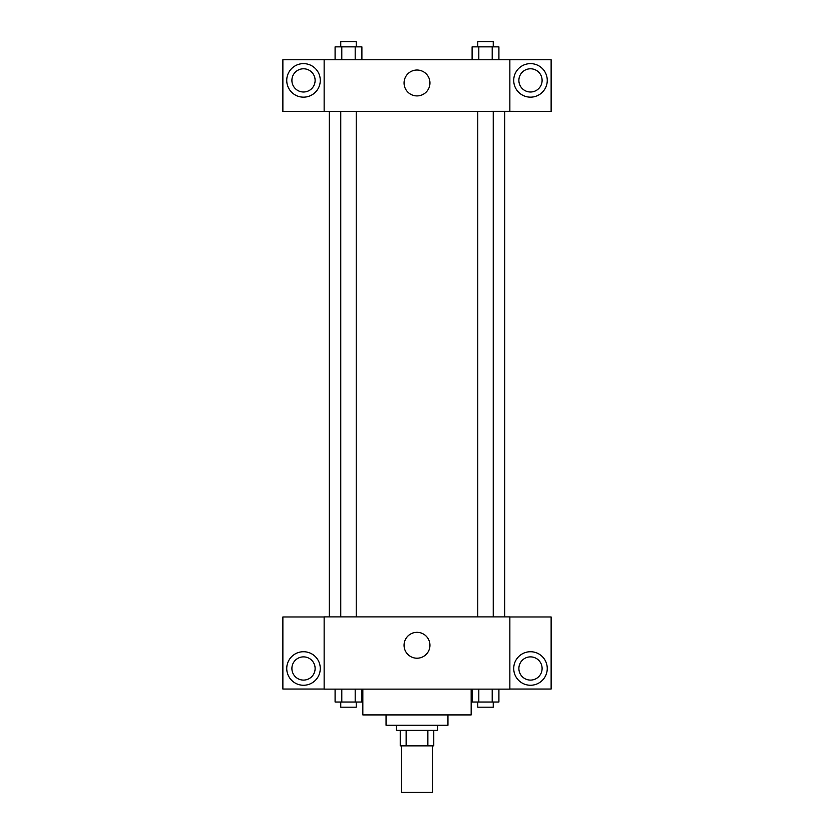 <?xml version="1.0" encoding="UTF-8"?>
<svg xmlns="http://www.w3.org/2000/svg" width="834" height="834" viewBox="0 0 834 834"><rect width="100%" height="100%" fill="white"/><g stroke="black" fill="none" stroke-linecap="round" stroke-linejoin="round"><path stroke-width="1.25" d="M401.519 745.867L401.519 792.3L432.481 792.3L432.481 745.867M427.863 730.396L427.863 745.867L400.237 745.867L400.237 730.396M427.863 745.867L433.763 745.867L433.763 730.396L433.763 745.867M437.631 725.236L437.631 730.396L396.369 730.396L396.369 725.236M406.137 730.396L406.137 745.867M447.952 714.915L447.952 725.236L386.048 725.236L386.048 714.915M471.168 689.124L471.168 714.915L362.832 714.915L362.832 689.124M509.855 689.124L324.145 689.124L324.145 616.899L509.855 616.899L509.855 689.124M303.503 685.256A16.763 16.763 0 0 1 288.991 660.111A16.763 16.763 0 0 1 318.025 660.111A16.763 16.763 0 0 1 303.503 685.256M324.145 689.04L282.872 689.04L282.872 616.983L324.145 616.983M291.9 668.493A11.603 11.603 0 0 1 303.503 656.879A11.603 11.603 0 0 1 315.116 668.493A11.603 11.603 0 0 1 303.503 680.096A11.603 11.603 0 0 1 291.9 668.493M417 658.214A12.937 12.937 0 0 1 405.793 638.802A12.937 12.937 0 0 1 428.207 638.802A12.937 12.937 0 0 1 417 658.214M530.497 685.256A16.763 16.763 0 0 1 515.975 660.111A16.763 16.763 0 0 1 545.009 660.111A16.763 16.763 0 0 1 530.497 685.256M509.855 689.04L551.128 689.04L551.128 616.983L509.855 616.983M518.884 668.493A11.603 11.603 0 0 1 530.497 656.879A11.603 11.603 0 0 1 542.1 668.493A11.603 11.603 0 0 1 530.497 680.096A11.603 11.603 0 0 1 518.884 668.493M504.695 111.339L504.695 616.899M477.767 616.899L477.767 111.339M356.233 111.339L356.233 616.899M509.855 111.339L551.128 111.422L551.128 59.756L509.855 59.756L509.855 111.339L324.145 111.422L282.872 111.422L282.872 59.756L324.145 59.756L324.145 111.339M315.116 80.387A11.603 11.603 0 0 1 303.503 92.001A11.603 11.603 0 0 1 291.9 80.387A11.603 11.603 0 0 1 303.503 68.784A11.603 11.603 0 0 1 315.116 80.387M303.503 97.161A16.763 16.763 0 0 1 288.991 72.005A16.763 16.763 0 0 1 318.025 72.005A16.763 16.763 0 0 1 303.503 97.161M542.1 80.387A11.603 11.603 0 0 1 524.69 90.447A11.603 11.603 0 0 1 524.69 70.337A11.603 11.603 0 0 1 542.1 80.387M530.497 97.161A16.763 16.763 0 0 1 515.975 72.005A16.763 16.763 0 0 1 545.009 72.005A16.763 16.763 0 0 1 530.497 97.161M509.855 59.756L324.145 59.756M404.063 82.973A12.937 12.937 0 0 1 423.474 71.766A12.937 12.937 0 0 1 423.474 94.179A12.937 12.937 0 0 1 404.063 82.973M498.909 59.756L498.909 46.86L472.107 46.86L472.107 59.756M492.206 46.86L492.206 59.756M478.81 46.86L478.81 59.756M477.767 46.86L477.767 41.7L493.248 41.7L493.248 46.86M361.893 59.756L361.893 46.86L335.091 46.86L335.091 59.756M355.19 46.86L355.19 59.756M341.794 46.86L341.794 59.756M340.752 46.86L340.752 41.7L356.233 41.7L356.233 46.86M498.909 689.124L498.909 702.019L472.107 702.019L472.107 689.124M492.206 689.124L492.206 702.019M478.81 689.124L478.81 702.019M493.248 702.019L493.248 707.18L477.767 707.18L477.767 702.019M361.893 689.124L361.893 702.019L335.091 702.019L335.091 689.124M355.19 689.124L355.19 702.019M341.794 689.124L341.794 702.019M356.233 702.019L356.233 707.18L340.752 707.18L340.752 702.019M329.305 111.339L329.305 616.899M493.248 616.899L493.248 111.339M340.752 111.339L340.752 616.899"/></g></svg>
